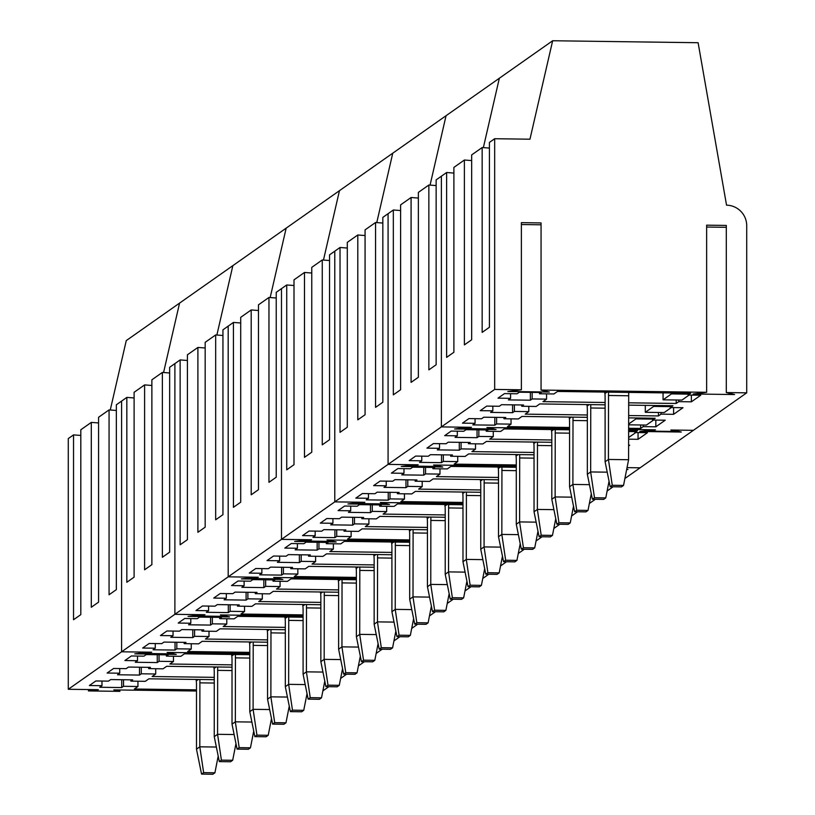 <?xml version="1.0" encoding="UTF-8"?>
<svg xmlns="http://www.w3.org/2000/svg" width="815" height="815" viewBox="0 0 815 815"><rect width="100%" height="100%" fill="white"/><g stroke="black" fill="none" stroke-linecap="round" stroke-linejoin="round"><path stroke-width="1.22" d="M604.608 392.086L604.913 393.553A7.63 1.039 90.8 0 1 605.107 397.832L605.107 461.789L608.428 459.456L608.53 392.137M628.701 392.412L628.589 459.721L608.428 459.456L612.259 485.271L623.536 485.424L628.589 459.721M623.536 485.424L621.448 486.891L610.17 486.738L605.107 461.789M610.17 486.738L612.259 485.271M586.841 404.576L587.146 406.043A7.63 1.039 90.8 0 1 587.34 410.322L587.34 474.279L590.661 471.946L590.763 404.627M592.403 499.228L594.492 497.761L605.769 497.914L603.681 499.381L592.403 499.228L587.34 474.279M607.216 472.17L590.661 471.946L594.492 497.761M605.769 497.914L609.05 481.237M569.074 417.066L569.379 418.543A7.63 1.039 90.8 0 1 569.573 422.812L569.573 486.779L572.894 484.436L573.006 417.127M574.636 511.728L576.725 510.261L588.002 510.414L585.914 511.881L574.636 511.728L569.573 486.779M589.449 484.66L572.894 484.436L576.725 510.261M588.002 510.414L591.283 493.727M551.307 429.566L551.612 431.033A7.63 1.039 90.8 0 1 551.806 435.312L551.806 499.269L555.127 496.936L555.239 429.617M556.869 524.218L558.958 522.751L570.235 522.904L568.147 524.371L556.869 524.218L551.806 499.269M571.682 497.16L555.127 496.936L558.958 522.751M570.235 522.904L573.516 506.217M533.54 442.056L533.845 443.533A7.63 1.039 90.8 0 1 534.039 447.802L534.039 511.769L537.37 509.426L537.472 442.107M539.102 536.718L541.191 535.241L552.468 535.394L550.38 536.871L539.102 536.718L534.039 511.769M553.915 509.65L537.37 509.426L541.191 535.241M552.468 535.394L555.749 518.717M515.773 454.556L516.078 456.023A7.63 1.039 90.8 0 1 516.282 460.302L516.282 524.259L519.603 521.926L519.705 454.607M521.335 549.208L523.424 547.741L534.701 547.894L532.613 549.361L521.335 549.208L516.282 524.259M536.148 522.15L519.603 521.926L523.424 547.741M534.701 547.894L537.992 531.207M498.016 467.046L498.311 468.513A7.63 1.039 90.8 0 1 498.515 472.792L498.515 536.749L501.836 534.416L501.938 467.097M503.568 561.698L505.657 560.231L516.934 560.384L514.846 561.851L503.568 561.698L498.515 536.749M518.381 534.64L501.836 534.416L505.657 560.231M516.934 560.384L520.225 543.707M480.249 479.536L480.555 481.013A7.63 1.039 90.8 0 1 480.748 485.282L480.748 549.249L484.069 546.906L484.171 479.587M485.801 574.198L487.9 572.731L499.167 572.884L497.079 574.351L485.801 574.198L480.748 549.249M500.614 547.13L484.069 546.906L487.9 572.731M499.167 572.884L502.458 556.197M462.482 492.036L462.788 493.503A7.63 1.039 90.8 0 1 462.981 497.782L462.981 561.739L466.302 559.406L466.404 492.087M468.044 586.688L470.133 585.221L481.4 585.374L479.312 586.841L468.044 586.688L462.981 561.739M482.847 559.63L466.302 559.406L470.133 585.221M481.4 585.374L484.691 568.687M444.715 504.526L445.021 506.003A7.63 1.039 90.8 0 1 445.214 510.272L445.214 574.239L448.535 571.896L448.637 504.577M450.277 599.188L452.366 597.711L463.633 597.864L461.545 599.341L450.277 599.188L445.214 574.239M465.09 572.12L448.535 571.896L452.366 597.711M463.633 597.864L466.924 581.187M426.948 517.016L427.254 518.493A7.63 1.039 90.8 0 1 427.447 522.772L427.447 586.729L430.768 584.396L430.87 517.077M432.51 611.678L434.599 610.211L445.876 610.364L443.778 611.831L432.51 611.678L427.447 586.729M447.323 584.62L430.768 584.396L434.599 610.211M445.876 610.364L449.157 593.677M409.181 529.516L409.487 530.983A7.63 1.039 90.8 0 1 409.68 535.261L409.68 599.219L413.001 596.886L413.103 529.567M414.743 624.168L416.832 622.701L428.109 622.854L426.021 624.321L414.743 624.168L409.68 599.219M429.556 597.11L413.001 596.886L416.832 622.701M428.109 622.854L431.39 606.177M391.414 542.006L391.72 543.483A7.63 1.039 90.8 0 1 391.913 547.751L391.913 611.719L395.234 609.375L395.336 542.057M396.976 636.668L399.065 635.201L410.342 635.354L408.254 636.821L396.976 636.668L391.913 611.719M411.789 609.6L395.234 609.375L399.065 635.201M410.342 635.354L413.623 618.667M373.647 554.506L373.953 555.973A7.63 1.039 90.8 0 1 374.146 560.251L374.146 624.209L377.467 621.876L377.579 554.557M379.209 649.158L381.298 647.691L392.575 647.843L390.487 649.311L379.209 649.158L374.146 624.209M394.022 622.1L377.467 621.876L381.298 647.691M392.575 647.843L395.856 631.156M355.88 566.995L356.186 568.462A7.63 1.039 90.8 0 1 356.379 572.741L356.379 636.698L359.71 634.365L359.812 567.046M361.442 661.658L363.531 660.181L374.808 660.333L372.72 661.811L361.442 661.658L356.379 636.698M376.255 634.59L359.71 634.365L363.531 660.181M374.808 660.333L378.089 643.656M338.113 579.485L338.419 580.963A7.63 1.039 90.8 0 1 338.612 585.241L338.612 649.198L341.943 646.855L342.045 579.547M343.675 674.148L345.764 672.681L357.041 672.833L354.953 674.3L343.675 674.148L338.612 649.198M358.488 647.079L341.943 646.855L345.764 672.681M357.041 672.833L360.332 656.146M320.346 591.985L320.652 593.452A7.63 1.039 90.8 0 1 320.855 597.731L320.855 661.688L324.176 659.355L324.278 592.036M325.908 686.638L327.997 685.17L339.274 685.323L337.186 686.79L325.908 686.638L320.855 661.688M340.721 659.58L324.176 659.355L327.997 685.17M339.274 685.323L342.565 668.636M302.589 604.475L302.895 605.952A7.63 1.039 90.8 0 1 303.088 610.221L303.088 674.188L306.409 671.845L306.511 604.526M308.141 699.138L310.23 697.66L321.507 697.813L319.419 699.29L308.141 699.138L303.088 674.188M322.954 672.069L306.409 671.845L310.23 697.66M321.507 697.813L324.798 681.136M284.822 616.975L285.128 618.442A7.63 1.039 90.8 0 1 285.321 622.721L285.321 686.678L288.642 684.345L288.744 617.026M290.385 711.627L292.473 710.16L303.74 710.313L301.652 711.78L290.385 711.627L285.321 686.678M305.187 684.569L288.642 684.345L292.473 710.16M303.74 710.313L307.031 693.626M267.055 629.465L267.361 630.932A7.63 1.039 90.8 0 1 267.554 635.211L267.554 699.168L270.875 696.835L270.977 629.516M272.618 724.117L274.706 722.65L285.973 722.803L283.885 724.27L272.618 724.117L267.554 699.168M287.42 697.059L270.875 696.835L274.706 722.65M285.973 722.803L289.264 706.126M249.288 641.955L249.594 643.432A7.63 1.039 90.8 0 1 249.787 647.701L249.787 711.668L253.108 709.325L253.21 642.016M254.851 736.617L256.939 735.15L268.206 735.303L266.118 736.77L254.851 736.617L249.787 711.668M269.663 709.549L253.108 709.325L256.939 735.15M268.206 735.303L271.497 718.616M231.521 654.455L231.827 655.922A7.63 1.039 90.8 0 1 232.02 660.201L232.02 724.158L235.341 721.825L235.443 654.506M237.084 749.107L239.172 747.64L250.45 747.793L248.361 749.26L237.084 749.107L232.02 724.158M251.896 722.049L235.341 721.825L239.172 747.64M250.45 747.793L253.73 731.106M213.754 666.945L214.06 668.422A7.63 1.039 90.8 0 1 214.253 672.691L214.253 736.658L217.574 734.315L217.676 666.996M219.317 761.607L221.405 760.13L232.683 760.283L230.594 761.76L219.317 761.607L214.253 736.658M234.129 734.539L217.574 734.315L221.405 760.13M232.683 760.283L235.963 743.606M195.987 679.435L196.293 680.912A7.63 1.039 90.8 0 1 196.486 685.191L196.486 749.148L199.807 746.815L199.909 679.496M201.55 774.097L203.638 772.63L214.916 772.783L212.827 774.25L201.55 774.097L196.486 749.148M216.362 747.039L199.807 746.815L203.638 772.63M214.916 772.783L218.196 756.096M489.428 148.086L482.154 147.535L471.661 154.911L471.661 339.774L464.387 344.888L464.387 160.025L453.894 167.401L453.894 352.263L446.62 357.378L446.62 172.515L436.137 179.901L436.137 364.753L428.853 369.878L428.853 185.015L418.37 192.391L418.37 377.253L411.086 382.367L411.086 197.505L400.603 204.881L400.603 389.743L393.329 394.857L393.329 210.005L382.836 217.381L382.836 402.243L375.562 407.357L375.562 222.495L365.069 229.871L365.069 414.733L357.795 419.847L357.795 234.985L347.302 242.361L347.302 427.223L340.028 432.347L340.028 247.485L329.535 254.861L329.535 439.723L322.261 444.837L322.261 259.975L311.768 267.351L311.768 452.213L304.494 457.327L304.494 272.465L294.001 279.851L294.001 464.703L286.727 469.827L286.727 284.965L276.234 292.341L276.234 477.203L268.96 482.317L268.96 297.455L258.467 304.83L258.467 489.693L251.193 494.807L251.193 309.955L240.71 317.33L240.71 502.193L233.426 507.307L233.426 322.445L222.943 329.82L222.943 514.683L215.669 519.797L215.669 334.934L205.176 342.32L205.176 527.173L197.902 532.297L197.902 347.435L187.409 354.81L187.409 539.673L180.135 544.787L180.135 359.924L169.642 367.3L169.642 552.163L162.368 557.277L162.368 372.424L151.875 379.8L151.875 564.663L144.601 569.777L144.601 384.914L134.108 392.29L134.108 577.152L126.834 582.267L126.834 397.404L116.341 404.79L116.341 589.642L109.067 594.767L109.067 409.904L98.574 417.28L98.574 602.142L91.3 607.257L91.3 422.394L80.807 429.77L80.807 614.632L73.533 619.746L73.533 434.894L68.287 438.582L68.287 689.276L98.391 689.684L88.468 690.926L119.876 691.354L113.805 689.898L196.486 691.018M68.287 689.276L121.588 651.796L148.299 652.163L134.76 653.854L176.254 654.414L167.971 652.428L249.787 653.538L167.095 652.418L173.177 653.875L141.759 653.447L151.692 652.204L121.588 651.796L121.588 401.092L121.588 651.796L174.889 614.316L201.6 614.683L188.061 616.374L229.555 616.935L221.262 614.948L303.088 616.048L220.396 614.938L226.478 616.395L195.06 615.967L204.993 614.724L174.889 614.316L174.889 363.612L174.889 614.316L228.19 576.837L254.891 577.193L241.362 578.894L282.856 579.455L274.563 577.458L356.379 578.568L273.697 577.448L279.769 578.915L248.361 578.487L258.284 577.244L228.19 576.837L228.19 326.132L228.19 576.837L281.481 539.357L308.192 539.713L294.653 541.415L336.157 541.975L327.864 539.978L409.68 541.089L326.988 539.968L333.07 541.435L301.662 541.007L311.585 539.764L281.481 539.357L281.481 288.653L281.481 539.357L334.782 501.877L361.493 502.234L347.954 503.935L389.448 504.495L381.165 502.498L462.981 503.609L380.289 502.488L386.371 503.945L354.953 503.527L364.886 502.285L334.782 501.877L334.782 251.173L334.782 501.877L388.083 464.387L414.794 464.754L401.255 466.445L442.749 467.015L434.456 465.019L516.282 466.129L433.59 465.008L439.672 466.465L408.254 466.048L418.177 464.795L388.083 464.387L388.083 213.693L388.083 464.387L441.373 426.907L468.085 427.274L454.556 428.965L496.05 429.525L487.757 427.539L569.573 428.649L486.891 427.529L492.963 428.985L461.555 428.558L471.478 427.315L441.373 426.907L441.373 176.203L441.373 426.907L494.674 389.427L494.674 138.723L489.428 142.411L489.428 327.273L482.154 332.388L482.154 147.535M494.674 138.723L529.964 139.202L552.652 40.75L126.264 340.599L110.269 409.996M483.356 147.627L499.351 78.23L483.356 147.627M471.661 160.575L464.387 160.025M453.894 173.075L446.62 172.515M494.674 389.427L521.386 389.794L507.847 391.485L549.341 392.046L541.058 390.059L706.636 392.3L693.096 393.991L734.59 394.552L726.297 392.565L746.713 392.84L624.891 478.507M628.589 429.444L655.464 429.811L645.541 431.054L676.949 431.481L670.867 430.014L693.412 430.32L672.996 430.045L681.289 432.042L639.795 431.471L653.335 429.78L628.589 429.444M628.589 402.814L676.195 403.456L678.763 401.652L691.365 401.826L700.757 395.224L688.155 395.051L690.712 393.248L557.501 391.445L553.925 393.961L539.499 393.767L541.292 392.504L519.308 392.209L517.077 393.777L504.475 393.604L497.985 398.168L510.587 398.331L508.366 399.9L530.351 400.196L532.144 398.943L546.559 399.136L542.984 401.652L605.107 402.488M628.589 415.548L658.439 415.945L660.996 414.142L673.598 414.315L682.99 407.714L670.388 407.541L672.945 405.738L628.589 405.137M605.107 404.821L539.734 403.934L536.158 406.451L521.732 406.257L523.525 404.994L501.541 404.698L499.31 406.267L486.708 406.094L480.229 410.658L492.831 410.831L490.599 412.4L512.584 412.696L514.377 411.432L528.792 411.626L525.217 414.142L587.34 414.988M628.589 428.282L640.672 428.446L643.229 426.642L655.831 426.815L665.223 420.204L652.621 420.041L655.178 418.238L628.589 417.871M587.34 417.321L521.967 416.434L518.391 418.951L503.965 418.747L505.758 417.494L483.774 417.199L481.543 418.757L468.941 418.594L462.462 423.148L475.064 423.321L472.832 424.89L494.817 425.186L496.61 423.932L511.036 424.126L507.46 426.642L569.573 427.478M706.636 392.3L706.636 225.164L726.297 225.429L726.297 392.565M552.652 40.75L698.109 42.716L726.542 205.176A20.355 20.069 -125.1 0 1 746.713 225.704L746.713 392.84M521.386 389.794L521.386 222.658L541.058 222.923L541.058 390.059M521.386 224.533L541.058 224.797M706.636 227.039L726.297 227.314M678.763 401.652L678.763 400.033M691.365 401.826L691.365 395.092M676.195 403.456L676.195 399.992M546.559 399.136L546.559 393.859M532.144 398.943L532.144 392.382M530.351 400.196L530.351 392.351M510.587 398.331L510.587 393.686M539.499 393.767L539.499 392.484M688.155 395.051L688.155 393.217M660.996 414.142L660.996 412.522M673.598 414.315L673.598 407.582M658.439 415.945L658.439 412.492M528.792 411.626L528.792 406.349M514.377 411.432L514.377 404.872M512.584 412.696L512.584 404.851M492.831 410.831L492.831 406.176M521.732 406.257L521.732 404.974M670.388 407.541L670.388 405.707M643.229 426.642L643.229 425.012M655.831 426.815L655.831 420.082M640.672 428.446L640.672 424.982M511.036 424.126L511.036 418.849M496.61 423.932L496.61 417.372M494.817 425.186L494.817 417.341M475.064 423.321L475.064 418.676M503.965 418.747L503.965 417.463M652.621 420.041L652.621 418.197M663.064 392.871L663.064 399.819L681.961 400.073L689.093 395.061M671.458 392.983L671.458 393.91L663.064 399.819M671.458 393.91L688.155 394.144M645.297 405.371L645.297 412.309L664.194 412.563L671.326 407.551M653.691 405.483L653.691 406.41L645.297 412.309M653.691 406.41L670.388 406.634M628.589 424.819L646.427 425.063L653.559 420.051M635.924 417.973L635.924 418.9L628.589 424.055M635.924 418.9L652.621 419.124M436.137 185.565L428.853 185.015M430.065 185.107L446.06 115.71L430.065 185.107M418.37 198.055L411.086 197.505M400.603 210.555L393.329 210.005M627.041 467.627L640.111 467.8L627.041 467.627M628.589 439.173L638.064 439.305L647.456 432.704L634.854 432.531L637.411 430.728L628.589 430.605M569.573 429.811L504.2 428.924L500.624 431.441L486.209 431.247L487.991 429.984L466.007 429.688L463.776 431.257L451.174 431.084L444.695 435.648L457.297 435.821L455.065 437.38L477.05 437.686L478.843 436.422L493.269 436.616L489.693 439.132L551.806 439.978M551.806 442.301L486.433 441.424L482.857 443.93L468.442 443.737L470.235 442.484L448.24 442.178L446.019 443.747L433.417 443.574L426.928 448.138L439.53 448.311L437.298 449.88L459.283 450.175L461.076 448.912L475.502 449.106L471.926 451.622L534.039 452.468M628.589 445.968L629.689 445.194L628.589 445.184M534.039 454.801L468.666 453.914L465.09 456.431L450.675 456.237L452.468 454.974L430.473 454.678L428.252 456.247L415.65 456.074L409.161 460.638L421.763 460.801L419.531 462.37L441.516 462.665L443.309 461.412L457.735 461.606L454.159 464.122L516.282 464.957M638.064 439.305L638.064 432.571M493.269 436.616L493.269 431.339M478.843 436.422L478.843 429.862M477.05 437.686L477.05 429.841M457.297 435.821L457.297 431.166M486.209 431.247L486.209 429.963M634.854 432.531L634.854 430.697M475.502 449.106L475.502 443.839M461.076 448.912L461.076 442.351M459.283 450.175L459.283 442.331M439.53 448.311L439.53 443.666M468.442 443.737L468.442 442.453M457.735 461.606L457.735 456.329M443.309 461.412L443.309 454.852M441.516 462.665L441.516 454.821M421.763 460.801L421.763 456.156M450.675 456.237L450.675 454.953M628.589 437.553L635.792 432.541M628.589 431.532L634.854 431.624M382.836 223.045L375.562 222.495M376.764 222.587L392.759 153.189L376.764 222.587M365.069 235.545L357.795 234.985M347.302 248.035L340.028 247.485M613.125 486.779L607.124 490.997M595.368 499.269L589.357 503.497M626.664 469.501L627.998 469.522L626.725 469.216M516.282 467.29L450.909 466.404L447.323 468.92L432.908 468.727L434.701 467.464L412.716 467.168L410.485 468.737L397.883 468.564L391.394 473.128L403.995 473.301L401.764 474.87L423.749 475.165L425.542 473.902L439.968 474.096L436.392 476.612L498.515 477.458M498.515 479.791L433.142 478.904L429.566 481.421L415.141 481.217L416.934 479.964L394.949 479.658L392.718 481.227L380.116 481.064L373.627 485.618L386.228 485.791L383.997 487.36L405.982 487.655L407.775 486.392L422.201 486.596L418.625 489.112L480.748 489.947M480.748 492.28L415.375 491.394L411.799 493.91L397.374 493.717L399.167 492.454L377.182 492.158L374.951 493.727L362.349 493.554L355.86 498.118L368.462 498.281L366.23 499.85L388.225 500.155L390.008 498.892L404.434 499.086L400.858 501.602L462.981 502.437M439.968 474.096L439.968 468.819M425.542 473.902L425.542 467.341M423.749 475.165L423.749 467.321M403.995 473.301L403.995 468.645M432.908 468.727L432.908 467.443M422.201 486.596L422.201 481.319M407.775 486.392L407.775 479.841M405.982 487.655L405.982 479.811M386.228 485.791L386.228 481.145M415.141 481.217L415.141 479.933M404.434 499.086L404.434 493.809M390.008 498.892L390.008 492.331M388.225 500.155L388.225 492.311M368.462 498.281L368.462 493.635M397.374 493.717L397.374 492.433M329.535 260.525L322.261 259.975M323.463 260.067L339.458 190.679L323.463 260.067M311.768 273.025L304.494 272.465M294.001 285.515L286.727 284.965M577.601 511.769L571.6 515.987M559.834 524.259L553.833 528.477M542.067 536.759L536.066 540.977M462.981 504.77L397.608 503.884L394.032 506.4L379.607 506.207L381.4 504.943L359.415 504.648L357.184 506.217L344.582 506.044L338.093 510.608L350.695 510.781L348.463 512.35L370.458 512.645L372.251 511.382L386.667 511.576L383.091 514.092L445.214 514.937M445.214 517.27L379.841 516.384L376.265 518.9L361.84 518.707L363.633 517.444L341.648 517.148L339.417 518.707L326.815 518.544L320.326 523.108L332.928 523.271L330.707 524.84L352.691 525.135L354.484 523.882L368.9 524.076L365.324 526.592L427.447 527.427M427.447 529.76L362.074 528.874L358.498 531.39L344.073 531.197L345.866 529.933L323.881 529.638L321.65 531.207L309.048 531.034L302.559 535.598L315.161 535.771L312.94 537.34L334.924 537.635L336.717 536.372L351.133 536.565L347.557 539.082L409.68 539.927M386.667 511.576L386.667 506.309M372.251 511.382L372.251 504.821M370.458 512.645L370.458 504.801M350.695 510.781L350.695 506.125M379.607 506.207L379.607 504.923M368.9 524.076L368.9 518.798M354.484 523.882L354.484 517.321M352.691 525.135L352.691 517.291M332.928 523.271L332.928 518.625M361.84 518.707L361.84 517.413M351.133 536.565L351.133 531.288M336.717 536.372L336.717 529.811M334.924 537.635L334.924 529.791M315.161 535.771L315.161 531.115M344.073 531.197L344.073 529.913M276.234 298.015L268.96 297.455M270.173 297.546L286.167 228.159L270.173 297.546M258.467 310.505L251.193 309.955M240.71 322.995L233.426 322.445M524.3 549.249L518.299 553.466M506.533 561.739L500.532 565.967M488.766 574.239L482.765 578.456M409.68 542.25L344.307 541.374L340.731 543.88L326.306 543.687L328.099 542.433L306.114 542.128L303.883 543.697L291.281 543.534L284.802 548.087L297.404 548.261L295.173 549.83L317.157 550.125L318.95 548.862L333.376 549.066L329.79 551.572L391.913 552.417M391.913 554.75L326.54 553.864L322.964 556.38L308.539 556.187L310.332 554.923L288.347 554.628L286.116 556.197L273.514 556.024L267.035 560.588L279.637 560.751L277.406 562.319L299.39 562.625L301.183 561.362L315.609 561.555L312.033 564.072L374.146 564.907M374.146 567.24L308.773 566.354L305.197 568.87L290.782 568.676L292.565 567.413L270.58 567.118L268.349 568.687L255.747 568.513L249.268 573.077L261.87 573.251L259.639 574.82L281.623 575.115L283.416 573.852L297.842 574.045L294.266 576.562L356.379 577.407M333.376 549.066L333.376 543.788M318.95 548.862L318.95 542.301M317.157 550.125L317.157 542.281M297.404 548.261L297.404 543.615M326.306 543.687L326.306 542.403M315.609 561.555L315.609 556.278M301.183 561.362L301.183 554.801M299.39 562.625L299.39 554.77M279.637 560.751L279.637 556.105M308.539 556.187L308.539 554.903M297.842 574.045L297.842 568.768M283.416 573.852L283.416 567.291M281.623 575.115L281.623 567.271M261.87 573.251L261.87 568.595M290.782 568.676L290.782 567.393M222.943 335.495L215.669 334.934M216.871 335.026L232.866 265.639L216.871 335.026M205.176 347.985L197.902 347.435M187.409 360.474L180.135 359.924M470.999 586.729L464.998 590.946M453.232 599.229L447.231 603.446M435.465 611.719L429.464 615.936M356.379 579.74L291.006 578.854L287.43 581.37L273.015 581.166L274.808 579.913L252.813 579.618L250.592 581.177L237.99 581.014L231.501 585.567L244.103 585.741L241.872 587.309L263.856 587.605L265.649 586.352L280.075 586.545L276.499 589.062L338.612 589.897M338.612 592.23L273.239 591.344L269.663 593.86L255.248 593.666L257.041 592.403L235.046 592.108L232.825 593.677L220.223 593.503L213.734 598.067L226.336 598.241L224.105 599.799L246.089 600.105L247.882 598.842L262.308 599.035L258.732 601.552L320.855 602.397M320.855 604.72L255.482 603.844L251.906 606.35L237.481 606.156L239.274 604.903L217.289 604.598L215.058 606.166L202.456 605.993L195.967 610.557L208.569 610.73L206.338 612.299L228.322 612.595L230.115 611.332L244.541 611.535L240.965 614.041L303.088 614.887M280.075 586.545L280.075 581.268M265.649 586.352L265.649 579.791M263.856 587.605L263.856 579.76M244.103 585.741L244.103 581.095M273.015 581.166L273.015 579.883M262.308 599.035L262.308 593.758M247.882 598.842L247.882 592.281M246.089 600.105L246.089 592.261M226.336 598.241L226.336 593.585M255.248 593.666L255.248 592.383M244.541 611.535L244.541 606.258M230.115 611.332L230.115 604.771M228.322 612.595L228.322 604.75M208.569 610.73L208.569 606.085M237.481 606.156L237.481 604.873M169.642 372.975L162.368 372.424M163.571 372.516L179.565 303.119L163.571 372.516M151.875 385.464L144.601 384.914M134.108 397.964L126.834 397.404M417.708 624.209L411.697 628.436M399.941 636.709L393.94 640.926M382.174 649.198L376.173 653.416M303.088 617.22L237.715 616.334L234.139 618.85L219.714 618.656L221.507 617.393L199.522 617.098L197.291 618.667L184.689 618.493L178.2 623.057L190.802 623.22L188.571 624.789L210.555 625.085L212.348 623.832L226.774 624.025L223.198 626.541L285.321 627.377M285.321 629.71L219.948 628.823L216.372 631.34L201.947 631.146L203.74 629.883L181.755 629.587L179.524 631.156L166.922 630.983L160.433 635.547L173.035 635.72L170.804 637.289L192.798 637.585L194.581 636.321L209.007 636.515L205.431 639.031L267.554 639.877M267.554 642.21L202.181 641.323L198.605 643.84L184.18 643.636L185.973 642.383L163.988 642.077L161.757 643.646L149.155 643.483L142.666 648.037L155.268 648.21L153.037 649.779L175.031 650.075L176.824 648.822L191.24 649.015L187.664 651.531L249.787 652.367M226.774 624.025L226.774 618.748M212.348 623.832L212.348 617.271M210.555 625.085L210.555 617.24M190.802 623.22L190.802 618.575M219.714 618.656L219.714 617.373M209.007 636.515L209.007 631.238M194.581 636.321L194.581 629.761M192.798 637.585L192.798 629.74M173.035 635.72L173.035 631.065M201.947 631.146L201.947 629.863M191.24 649.015L191.24 643.738M176.824 648.822L176.824 642.261M175.031 650.075L175.031 642.23M155.268 648.21L155.268 643.565M184.18 643.636L184.18 642.352M116.341 410.454L109.067 409.904M98.574 422.944L91.3 422.394M80.807 435.444L73.533 434.894M364.407 661.688L358.406 665.916M346.64 674.188L340.639 678.406M328.873 686.678L322.872 690.896M249.787 654.7L184.414 653.813L180.838 656.33L166.413 656.136L168.206 654.873L146.221 654.577L143.99 656.146L131.388 655.973L124.899 660.537L137.501 660.71L135.28 662.269L157.264 662.575L159.057 661.311L173.473 661.505L169.897 664.021L232.02 664.867M232.02 667.19L166.647 666.303L163.071 668.82L148.646 668.626L150.439 667.363L128.454 667.067L126.223 668.636L113.621 668.463L107.142 673.027L119.744 673.2L117.513 674.769L139.497 675.065L141.29 673.801L155.706 673.995L152.13 676.511L214.253 677.357M214.253 679.69L148.88 678.803L145.304 681.32L130.879 681.126L132.672 679.863L110.687 679.567L108.456 681.136L95.854 680.963L89.375 685.527L101.977 685.69L99.746 687.259L121.73 687.554L123.523 686.301L137.949 686.495L134.363 689.011L196.486 689.847M119.876 691.354L119.876 689.979M88.468 690.926L88.468 689.551M173.473 661.505L173.473 656.228M159.057 661.311L159.057 654.751M157.264 662.575L157.264 654.73M137.501 660.71L137.501 656.055M166.413 656.136L166.413 654.852M155.706 673.995L155.706 668.728M141.29 673.801L141.29 667.241M139.497 675.065L139.497 667.22M119.744 673.2L119.744 668.555M148.646 668.626L148.646 667.342M137.949 686.495L137.949 681.218M123.523 686.301L123.523 679.741M121.73 687.554L121.73 679.71M101.977 685.69L101.977 681.045M130.879 681.126L130.879 679.832M606.961 392.117L604.913 393.553M608.428 395.489L628.589 395.764M589.194 404.607L587.146 406.043M590.661 407.989L605.107 408.183M571.427 417.097L569.379 418.543M572.894 420.479L587.34 420.672M553.66 429.597L551.612 431.033M555.127 432.979L569.573 433.173M535.893 442.087L533.845 443.533M537.37 445.469L551.806 445.662M518.126 454.587L516.078 456.023M519.603 457.959L534.039 458.162M500.359 467.077L498.311 468.513M501.836 470.459L516.282 470.652M482.602 479.566L480.555 481.013M484.069 482.949L498.515 483.142M464.835 492.066L462.788 493.503M466.302 495.439L480.748 495.642M447.068 504.556L445.021 506.003M448.535 507.939L462.981 508.132M429.301 517.056L427.254 518.493M430.768 520.428L445.214 520.622M411.534 529.546L409.487 530.983M413.001 532.928L427.447 533.122M393.767 542.036L391.72 543.483M395.234 545.418L409.68 545.612M376 554.536L373.953 555.973M377.467 557.908L391.913 558.112M358.233 567.026L356.186 568.462M359.71 570.408L374.146 570.602M340.466 579.526L338.419 580.963M341.943 582.898L356.379 583.092M322.699 592.016L320.652 593.452M324.176 595.398L338.612 595.592M304.932 604.506L302.895 605.952M306.409 607.888L320.855 608.082M287.175 617.006L285.128 618.442M288.642 620.378L303.088 620.582M269.408 629.496L267.361 630.932M270.875 632.878L285.321 633.072M251.641 641.986L249.594 643.432M253.108 645.368L267.554 645.562M233.874 654.486L231.827 655.922M235.341 657.868L249.787 658.062M216.107 666.976L214.06 668.422M217.574 670.358L232.02 670.551M198.34 679.476L196.293 680.912M199.807 682.848L214.253 683.041"/></g></svg>
